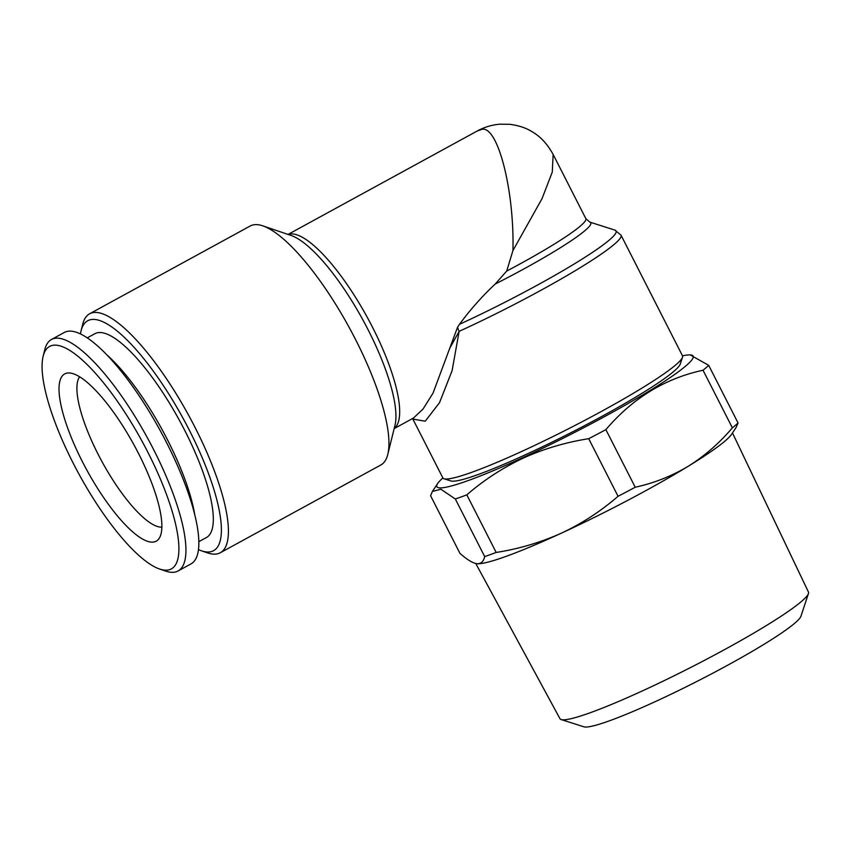 <?xml version="1.0" encoding="UTF-8"?>
<svg xmlns="http://www.w3.org/2000/svg" width="851" height="851" viewBox="0 0 851 851"><rect width="100%" height="100%" fill="white"/><g stroke="black" fill="none" stroke-linecap="round" stroke-linejoin="round"><path stroke-width="1.28" d="M107.503 355.452A116.172 32.583 61.3 0 1 167.583 439.988A116.172 32.583 61.3 0 1 194.836 515.217M732.477 432.936L808.45 592.051A139.458 13.776 153 0 1 808.439 593.551A139.458 13.776 153 0 1 643.824 690.246A139.458 13.776 153 0 1 561.16 719.552A139.458 13.776 153 0 1 559.947 718.669L475.773 563.511M808.439 593.551L800.961 616.188A122.427 12.095 153 0 1 656.44 701.086A122.427 12.095 153 0 1 583.871 726.807L561.16 719.552M682.513 355.856A143.84 14.212 153 0 1 690.129 354.888A143.84 14.212 153 0 1 650.728 390.088A143.84 14.212 153 0 1 523.354 457.412A143.84 14.212 153 0 1 437.627 483.549A143.84 14.212 153 0 1 442.871 477.954M690.129 354.888L708.692 365.334L738.04 422.936A161.711 15.978 153 0 1 732.371 427.84L703.022 370.238C664.95 378.45 632.57 398.257 605.88 429.638L635.229 487.24A161.711 15.978 153 0 1 618.06 496.293L588.711 438.69C565.755 442.307 543.959 448.754 523.333 458.061C502.654 467.837 483.815 480.102 466.827 494.846A161.711 15.978 153 0 1 455.338 498.994L440.892 489.251L432.393 491.452L430.595 495.75L459.944 553.352C466.88 559.522 472.486 562.968 476.751 563.692L477.549 563.756A144.691 14.297 153 0 1 477.4 563.745M444.041 478.773L450.881 480.953A129.341 12.776 -27 0 0 603.029 415.767A129.341 12.776 -27 0 0 680.236 364.09L682.491 357.271A134.479 13.286 153 0 1 602.221 410.99A134.479 13.286 153 0 1 444.041 478.773A134.479 13.286 153 0 1 442.85 477.9L412.597 418.532M80.494 333.879A131.075 36.763 61.3 0 1 81.09 330.784A131.075 36.763 61.3 0 1 189.199 429.915A131.075 36.763 61.3 0 1 201.336 550.767A131.075 36.763 61.3 0 1 198.411 549.608M81.09 330.784L82.685 324.348A136.181 38.199 61.3 0 1 89.632 313.774A136.181 38.199 61.3 0 1 195.007 427.34A136.181 38.199 61.3 0 1 220.26 552.767A136.181 38.199 61.3 0 1 207.612 552.905L201.336 550.767M220.26 552.767L380.833 464.986A136.181 38.199 -118.7 0 0 387.779 454.423A136.181 38.199 -118.7 0 0 355.58 339.57A136.181 38.199 -118.7 0 0 262.842 225.866A136.181 38.199 -118.7 0 0 250.205 226.004L89.632 313.774M394.162 428.606L413.48 418.043L423.064 409.012L433.053 393.088L457.561 327.241L459.466 324.327A131.979 13.042 -27 0 0 537.321 285.149A131.979 13.042 -27 0 0 614.922 230.121L621.028 235.184A134.479 13.286 153 0 1 540.768 290.382A134.479 13.286 153 0 1 459.136 331.347L452.094 370.696L439.499 402.714L425.213 421.202L413.267 419.139M477.241 131.001C484.134 127.203 491.623 124.937 499.707 124.193L509.962 124.32C519.014 125.554 526.461 128.065 532.279 131.852C540.385 136.447 547.342 143.979 553.15 154.456L552.267 172.115L542.044 198.613L512.94 250.556C514.493 188.231 496.697 121.842 480.581 129.841L477.23 131.001L288.021 234.429M161.839 527.131A86.387 24.232 61.3 0 1 98.088 454.221A86.387 24.232 61.3 0 1 79.664 376.791M82.419 461.731A95.323 26.743 61.3 0 1 69.356 372.972A95.323 26.743 61.3 0 1 138.5 453.434A95.323 26.743 61.3 0 1 159.488 537.864A95.323 26.743 61.3 0 1 82.419 461.731M147.766 452.062A126.82 35.572 61.3 0 1 159.509 568.989A126.82 35.572 61.3 0 1 73.154 463.104A126.82 35.572 61.3 0 1 43.167 356.154A126.82 35.572 61.3 0 1 147.766 452.062M43.167 356.154L44.763 349.718A131.926 37.008 61.3 0 1 51.485 339.475A131.926 37.008 61.3 0 1 153.574 449.488A131.926 37.008 61.3 0 1 178.04 570.989A131.926 37.008 61.3 0 1 165.785 571.127L159.509 568.989M51.485 339.475L64.389 332.422A131.926 37.008 61.3 0 1 166.477 442.435A131.926 37.008 61.3 0 1 190.943 563.936L178.04 570.989M198.772 541.715L206.368 537.566A116.172 32.583 -118.7 0 0 184.816 430.563A116.172 32.583 -118.7 0 0 94.918 333.677L87.323 337.836M457.561 327.241A8.51 3.361 -114.6 0 0 459.136 331.347L449.583 348.57M614.922 230.121L589.786 222.09A113.14 11.18 153 0 1 523.259 269.267A113.14 11.18 153 0 1 495.176 284.074C482.123 296.286 470.22 309.711 459.466 324.327M495.176 284.074L506.696 271.075A110.641 10.925 -27 0 0 585.839 218.622L553.15 154.456M512.94 250.556L506.696 271.075M621.028 235.184L682.481 355.792A134.479 13.286 153 0 1 682.491 357.271M466.827 494.846L496.176 552.448A161.711 15.978 153 0 1 484.687 556.597L455.338 498.994M605.88 429.638A161.711 15.978 153 0 1 588.711 438.69M708.692 365.334A161.711 15.978 153 0 1 703.022 370.238M476.751 563.692C480.858 564.053 483.496 561.692 484.687 556.597M496.176 552.448C518.876 548.916 540.672 542.459 561.554 533.088A144.691 14.297 153 0 1 477.549 563.756M635.229 487.24C654.068 483.113 671.737 476.124 688.236 466.252A144.691 14.297 153 0 1 561.554 533.088C582.02 523.461 600.859 511.196 618.06 496.293M738.04 422.936L736.243 427.234L731.552 434.34A144.691 14.297 153 0 1 688.236 466.252C704.607 456.008 719.318 443.201 732.371 427.84M387.779 454.423L394.96 425.383A113.14 31.732 -118.7 0 0 368.206 329.965A113.14 31.732 -118.7 0 0 291.159 235.504L262.842 225.866M288.159 234.482A110.641 31.03 61.3 0 1 290.01 234.014A110.641 31.03 61.3 0 1 368.791 320.136A110.641 31.03 61.3 0 1 394.194 428.468M437.627 483.549L432.393 491.452M412.533 418.447L413.118 418.554M589.786 222.09L585.839 218.622"/></g></svg>
